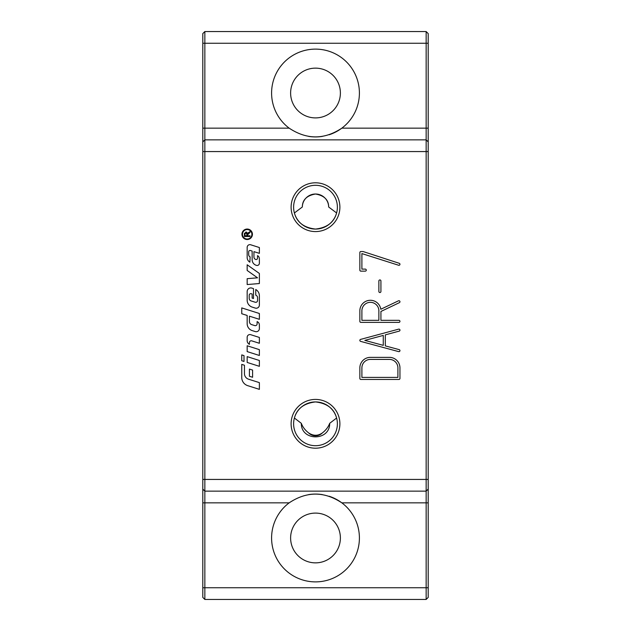 <?xml version="1.0" encoding="UTF-8"?>
<svg xmlns="http://www.w3.org/2000/svg" width="631" height="631" viewBox="0 0 631 631"><rect width="100%" height="100%" fill="white"/><g stroke="black" fill="none" stroke-linecap="round" stroke-linejoin="round"><path stroke-width="0.95" d="M241.752 360.727L241.752 354.898L244.008 355.616L244.008 361.445L241.752 360.727M252.424 234.282A5.237 5.237 0 0 1 244.568 238.826A5.237 5.237 0 0 1 244.568 229.747A5.237 5.237 0 0 1 252.424 234.282M251.903 234.282A4.709 4.709 0 0 0 244.836 230.205A4.709 4.709 0 0 0 244.836 238.368A4.709 4.709 0 0 0 251.903 234.282M247.305 233.013L247.439 233.588L250.002 231.553L250.002 232.484L247.502 234.898L247.502 235.757L250.002 235.757L250.002 236.507L244.378 236.507L244.434 233.241M244.378 234.014L245.916 232.011L246.753 232.255M246.863 234.164L245.916 232.776L245.002 233.983L245.002 235.757L246.863 235.757L246.8 233.509M245.916 232.011L247.439 233.588L248.472 232.531M259.373 283.532L247.171 284.549L247.171 278.673L257.519 277.814L247.171 270.462L247.171 264.791L259.373 273.46L259.373 283.532M250.704 334.69L259.373 337.443L259.373 343.272L251.777 340.866A1.806 1.806 0 0 0 249.419 342.586L249.419 344.329A4.07 4.07 0 0 1 247.171 340.685L247.171 337.277A2.713 2.713 0 0 1 250.704 334.69M255.255 308.078L252.219 307.116A7.233 7.233 0 0 1 247.171 300.222L247.171 291.546A3.612 3.612 0 0 1 251.879 288.099L253.496 288.612L253.496 298.51L252.14 298.077L252.14 294.014L251.264 293.73A1.577 1.577 0 0 0 249.206 295.237L249.206 298.345A2.713 2.713 0 0 0 251.099 300.932L255.208 302.233A1.806 1.806 0 0 0 257.566 300.514L257.566 297.714A2.713 2.713 0 0 0 255.752 295.158L255.752 289.503A7.233 7.233 0 0 1 259.373 295.765L259.373 305.065A3.163 3.163 0 0 1 255.255 308.078M247.171 345.772L259.373 349.645L259.373 355.474L247.171 351.601L247.171 345.772M244.457 365.246L244.457 373.599A5.876 5.876 0 0 0 248.559 379.199L259.373 382.623L259.373 389.359L247.738 385.667A8.582 8.582 0 0 1 241.752 377.488L241.752 364.387L244.457 365.246M247.171 356.618L259.373 360.482L259.373 366.319L247.171 362.446L247.171 356.618M253.946 251.635L253.946 257.069A2.485 2.485 0 0 0 255.681 259.444L255.768 259.467A1.357 1.357 0 0 0 257.535 258.174L257.535 255.61A3.612 3.612 0 0 1 259.373 258.757L259.373 263.214A2.256 2.256 0 0 1 256.431 265.367L256.241 265.312A5.876 5.876 0 0 1 252.14 259.712L252.14 251.067L250.452 250.531A1.357 1.357 0 0 0 248.685 251.824L248.685 254.75A2.256 2.256 0 0 0 250.105 256.849L249.884 262.18A5.419 5.419 0 0 1 247.171 257.487L247.171 247.36A2.713 2.713 0 0 1 250.704 244.781L259.373 247.526L259.373 253.354L253.946 251.635M252.589 377.267L249.426 376.265L249.426 369.08L252.589 370.081L252.589 377.267M252.219 330.612A7.233 7.233 0 0 1 247.171 323.719L247.171 315.461L241.752 313.741L241.752 307.904L259.373 313.497L259.373 319.325L249.426 316.17L249.426 321.581A3.163 3.163 0 0 0 251.635 324.602L254.758 325.588A1.806 1.806 0 0 0 257.109 323.869L257.109 321.605A3.612 3.612 0 0 1 259.373 324.949L259.373 328.562A3.163 3.163 0 0 1 255.255 331.575L252.219 330.612M301.31 423.322L294.393 418.03C296.925 408.651 303.961 403.28 315.5 401.931C327.039 403.28 334.075 408.651 336.607 418.03L329.69 423.322C329.989 441.353 301.011 441.353 301.31 423.322C302.691 426.998 305.12 430.184 308.606 432.898A9.544 9.339 -0 0 0 322.394 432.898C317.961 436.053 313.37 436.053 308.606 432.898M322.394 432.898C325.88 430.184 328.309 426.998 329.69 423.322M336.607 212.97L328.672 207C328.617 199.869 324.224 195.547 315.5 194.017C306.776 195.547 302.383 199.869 302.328 207L294.393 212.97C296.925 222.349 303.961 227.72 315.5 229.069C327.039 227.72 334.075 222.349 336.607 212.97M302.328 207A13.172 13.172 0 0 1 315.5 194.017A13.172 13.172 0 0 1 328.672 207M337.38 423.811A21.88 21.88 0 0 0 304.56 404.857A21.88 21.88 0 0 0 304.56 442.765A21.88 21.88 0 0 0 337.38 423.811M339.888 423.811A24.388 24.388 0 0 1 303.306 444.934A24.388 24.388 0 0 1 303.306 402.688A24.388 24.388 0 0 1 339.888 423.811M339.888 207.189A24.388 24.388 0 0 1 303.306 228.312A24.388 24.388 0 0 1 303.306 186.066A24.388 24.388 0 0 1 339.888 207.189M337.38 207.189A21.88 21.88 0 0 0 304.56 188.235A21.88 21.88 0 0 0 304.56 226.143A21.88 21.88 0 0 0 337.38 207.189M428.204 33.601L426.154 31.55L426.154 599.45L428.204 597.399L428.204 33.601M428.204 141.912L426.154 139.861L204.846 139.861L426.154 139.861L428.204 141.912M426.154 599.45L204.846 599.45L204.846 491.139L426.154 491.139L428.204 489.088M289.156 502.852C306.721 491.202 324.279 491.202 341.844 502.852A43.91 43.91 0 0 1 347.981 567.521A43.91 43.91 0 0 1 283.019 567.521A43.91 43.91 0 0 1 289.156 502.852L202.796 502.852L202.796 597.399L204.846 599.45M426.154 491.139L204.846 491.139L204.846 31.55L202.796 33.601L202.796 502.852M383.269 345.354L383.269 335.416L364.813 340.385L383.269 345.354M289.156 128.148A43.91 43.91 0 0 1 283.019 63.479A43.91 43.91 0 0 1 347.981 63.479A43.91 43.91 0 0 1 341.844 128.148C324.279 139.798 306.721 139.798 289.156 128.148L202.796 128.148M426.154 31.55L204.846 31.55M204.846 139.861L202.796 141.912M204.846 491.139L202.796 489.088M378.876 320.327L378.876 310.815A8.487 8.487 0 0 0 370.389 302.328A8.487 8.487 0 0 0 361.894 310.815L361.894 320.327L378.876 320.327M397.901 377.409L397.901 367.897A8.487 8.487 0 0 0 389.414 359.41L370.389 359.41A8.487 8.487 0 0 0 361.894 367.897L361.894 377.409L397.901 377.409M360.877 379.46A1.025 1.025 0 0 1 359.851 378.434L359.851 367.897A10.538 10.538 0 0 1 370.389 357.359L389.414 357.359A10.538 10.538 0 0 1 399.951 367.897L399.951 378.434A1.025 1.025 0 0 1 398.926 379.46L360.877 379.46M398.926 320.327A1.025 1.025 0 0 1 399.951 321.353A1.025 1.025 0 0 1 398.926 322.378L360.877 322.378A1.025 1.025 0 0 1 359.851 321.353L359.851 310.815A10.538 10.538 0 0 1 369.6 300.309A10.538 10.538 0 0 1 380.808 309.245L398.484 300.813A1.025 1.025 0 0 1 399.857 301.303A1.025 1.025 0 0 1 399.368 302.667L380.927 311.462L380.927 320.327L398.926 320.327M399.194 349.637A1.025 1.025 0 0 1 399.92 350.891A1.025 1.025 0 0 1 398.666 351.617L360.609 341.371A1.025 1.025 0 0 1 360.609 339.391L398.666 329.145A1.025 1.025 0 0 1 399.92 329.871A1.025 1.025 0 0 1 399.194 331.125L385.32 334.864L385.32 345.898L399.194 349.637M365.262 269.106A1.025 1.025 0 0 1 366.288 270.123A1.025 1.025 0 0 1 365.262 271.149L360.877 271.149A1.025 1.025 0 0 1 359.851 270.123L359.851 252.566A1.025 1.025 0 0 1 360.877 251.54L362.92 251.54A1.025 1.025 0 0 1 363.243 251.588L399.242 263.301A1.025 1.025 0 0 1 399.904 264.586A1.025 1.025 0 0 1 398.611 265.249L361.894 253.591L361.894 269.106L365.262 269.106M378.876 280.961A1.025 1.025 0 0 1 379.901 279.935A1.025 1.025 0 0 1 380.927 280.961L380.927 291.498A1.025 1.025 0 0 1 379.901 292.524A1.025 1.025 0 0 1 378.876 291.498L378.876 280.961M308.669 494.601A43.91 43.91 0 0 1 322.331 494.601M329.106 496.226A43.91 43.91 0 0 1 341.844 502.852L428.204 502.852M340.385 537.975A24.885 24.885 0 0 0 315.5 513.098A24.885 24.885 0 0 0 290.615 537.975A24.885 24.885 0 0 0 315.5 562.86A24.885 24.885 0 0 0 340.385 537.975M428.204 128.148L341.844 128.148A43.91 43.91 0 0 1 329.106 134.774M322.331 136.399A43.91 43.91 0 0 1 308.669 136.399M340.385 93.025A24.885 24.885 0 0 0 315.5 68.14A24.885 24.885 0 0 0 290.615 93.025A24.885 24.885 0 0 0 315.5 117.902A24.885 24.885 0 0 0 340.385 93.025M428.204 43.263L202.796 43.263M202.796 587.737L428.204 587.737M428.204 151.566L202.796 151.566M428.204 479.434L202.796 479.434"/></g></svg>
